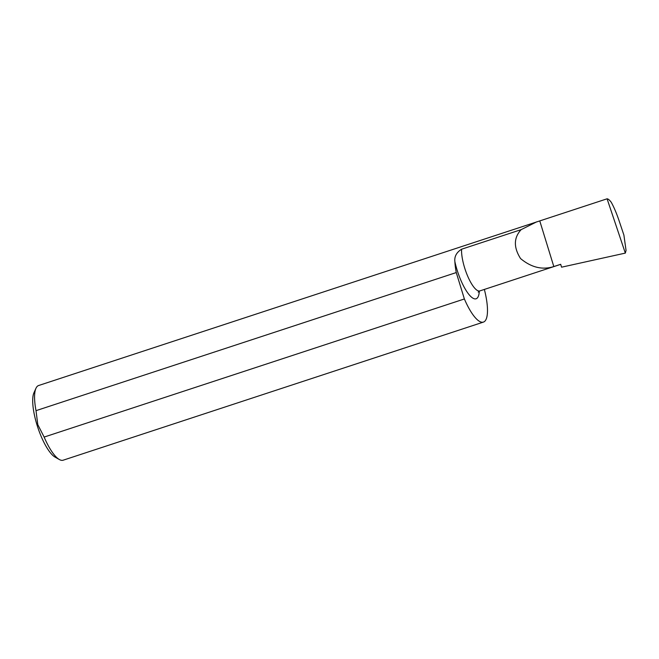 <?xml version="1.0" encoding="UTF-8"?>
<svg xmlns="http://www.w3.org/2000/svg" width="659" height="659" viewBox="0 0 659 659"><rect width="100%" height="100%" fill="white"/><g stroke="black" fill="none" stroke-linecap="round" stroke-linejoin="round"><path stroke-width="0.99" d="M484.357 289.441A39.309 11.36 -108.2 0 1 483.426 322.094L63.173 460.196A39.309 11.36 -108.2 0 1 59.351 459.529A39.309 11.36 -108.2 0 1 44.137 437.074L37.785 424.618L36.014 410.664L456.259 272.562A39.309 11.36 -108.2 0 1 454.883 261.705C454.24 256.615 456.473 252.446 461.58 249.217L521.154 229.637C513.682 237.71 513.485 247.356 520.569 258.567C531.311 267.513 542.398 270.174 553.815 266.557L560.685 264.3L561.567 267.183L625.325 253.105L607.079 198.804C608.15 198.861 609.542 200.023 611.255 202.288C613.949 207.157 616.519 213.211 618.99 220.46L623.9 235.082L626.05 250.436L625.325 253.105M59.351 459.529L55.101 457.132A35.528 10.264 -108.2 0 1 37.011 424.964A35.528 10.264 -108.2 0 1 33.947 392.772L35.948 388.324A39.309 11.36 -108.2 0 1 38.634 385.515L607.079 198.804M36.014 410.664A39.309 11.36 -108.2 0 1 35.948 388.324M483.426 322.094A39.309 11.36 -108.2 0 1 464.381 298.972L44.137 437.074M521.154 229.637L536.681 221.844M464.381 298.972L456.259 272.562M553.815 266.557L539.77 220.922M560.702 264.35L479.851 290.916A25.157 7.265 -108.2 0 1 479.381 291.014A25.157 7.265 -108.2 0 1 467.602 275.973A25.157 7.265 -108.2 0 1 461.58 249.217M479.307 291.146A31.451 9.086 -108.2 0 1 475.501 298.906A31.451 9.086 -108.2 0 1 454.883 261.705M479.851 290.916L478.212 292.102"/></g></svg>
